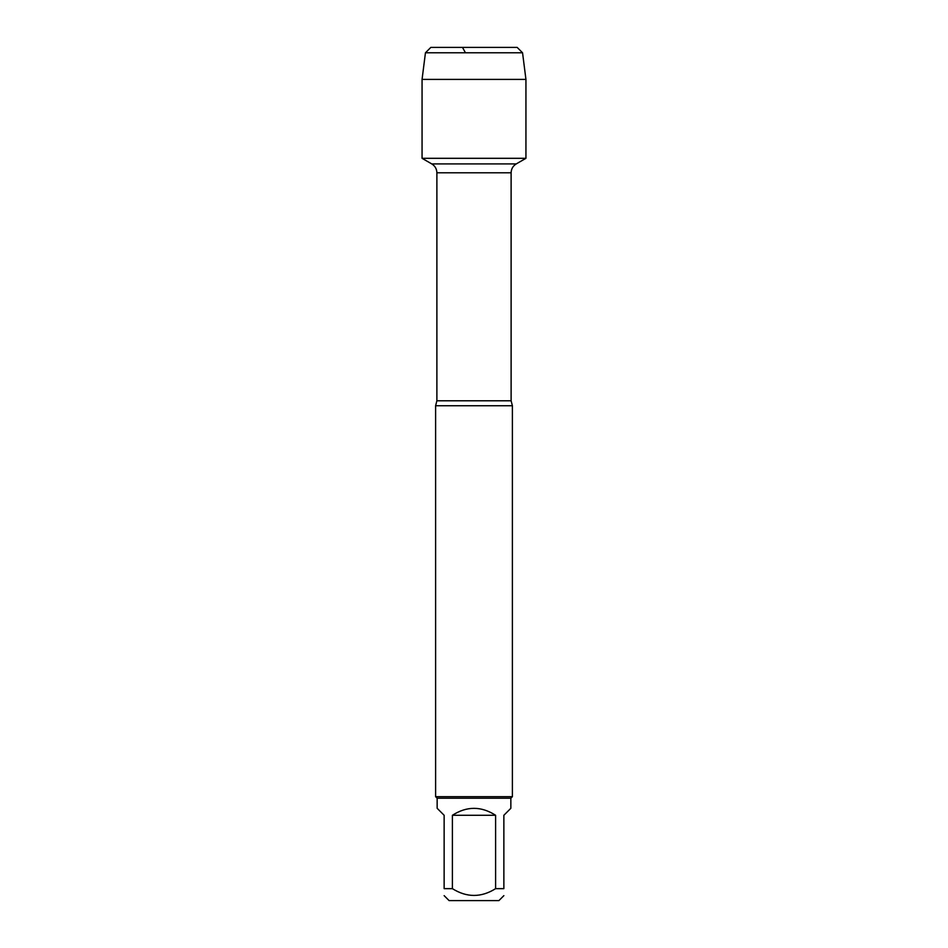<?xml version="1.0" encoding="UTF-8"?>
<svg xmlns="http://www.w3.org/2000/svg" width="948" height="948" viewBox="0 0 948 948"><rect width="100%" height="100%" fill="white"/><g stroke="black" fill="none" stroke-linecap="round" stroke-linejoin="round"><path stroke-width="1.42" d="M465.468 52.78L462.482 47.4L430.83 47.4L425.451 52.78L422.061 79.395L422.061 158.316L431.767 163.921C435.049 165.959 436.755 168.922 436.886 172.785L436.886 400.791L435.606 405.744L435.606 796.675L512.394 796.675L512.394 405.744L435.606 405.744M422.061 158.316L525.939 158.316L525.939 79.395L422.061 79.395L422.061 158.316L525.939 158.316L516.233 163.921L431.767 163.921M503.862 895.647L498.909 900.6L449.091 900.6L444.138 895.647M495.603 815.28C481.205 806.037 466.795 806.037 452.397 815.28L495.603 815.28L495.603 888.655C481.205 897.685 466.795 897.685 452.397 888.655L444.138 888.655C444.138 897.685 444.138 897.685 444.138 888.655L444.138 815.28L437.147 808.289L437.147 798.216L510.854 798.216L510.854 808.289L503.862 815.28L503.862 888.655C503.862 897.685 503.862 897.685 503.862 888.655L495.603 888.655M452.397 815.28L452.397 888.655M437.147 798.216L435.606 796.675M425.451 52.78L430.83 47.4L517.17 47.4L522.549 52.78L425.451 52.78L422.061 79.395M522.549 52.78L525.939 79.395M436.886 400.791L511.114 400.791L512.394 405.744M511.114 400.791L511.114 172.785L436.886 172.785M511.114 172.785C511.245 168.922 512.951 165.959 516.233 163.921M510.854 798.216L512.394 796.675"/></g></svg>
